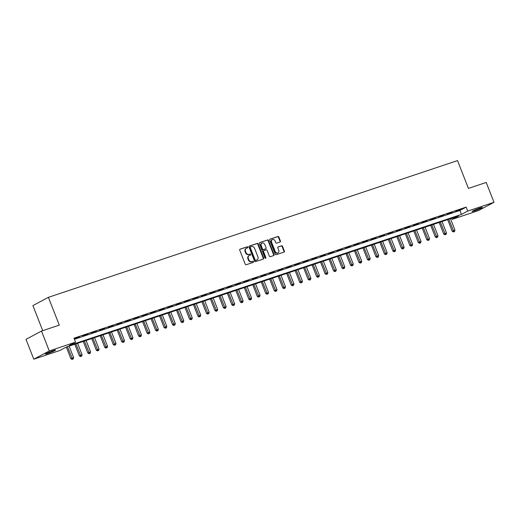 <?xml version="1.0" encoding="UTF-8"?>
<svg xmlns="http://www.w3.org/2000/svg" width="520" height="520" viewBox="0 0 520 520"><rect width="100%" height="100%" fill="white"/><g stroke="black" fill="none" stroke-linecap="round" stroke-linejoin="round"><path stroke-width="0.78" d="M247.839 247.182A0.585 0.488 61.9 0 0 247.156 246.792L240.084 249.158A0.839 0.696 61.9 0 0 239.727 250.159L245.225 264.186A0.839 0.696 61.9 0 0 246.194 264.745L253.266 262.386A0.585 0.488 61.9 0 0 252.837 261.293L251.927 261.599A2.684 2.236 61.9 0 1 248.82 259.812L248.358 258.648A2.684 2.236 61.9 0 1 249.223 255.561A2.684 2.236 61.9 0 1 249.509 255.437L250.425 255.132A0.585 0.488 61.9 0 0 249.997 254.04L249.08 254.345A2.684 2.236 61.9 0 1 245.973 252.564L245.518 251.394A2.684 2.236 61.9 0 1 246.383 248.313A2.684 2.236 61.9 0 1 246.669 248.19L247.585 247.884A0.585 0.488 61.9 0 0 247.839 247.182M247.37 247.956A0.585 0.488 61.9 0 0 246.74 247.013L239.831 249.321M253.052 262.457A0.585 0.488 61.9 0 0 252.421 261.514L251.927 261.599M250.211 255.203A0.585 0.488 61.9 0 0 249.581 254.267L249.08 254.345M474.591 210.86A5.473 0.423 -21.4 0 1 472.173 211.432A5.473 0.423 -21.4 0 1 474.721 210.035A5.473 0.423 -21.4 0 1 479.947 208.006A5.473 0.423 -21.4 0 1 482.365 207.435A5.473 0.423 -21.4 0 1 479.817 208.832A5.473 0.423 -21.4 0 1 474.591 210.86M47.834 353.49A5.473 0.423 -21.4 0 1 45.416 354.062A5.473 0.423 -21.4 0 1 47.964 352.664A5.473 0.423 -21.4 0 1 53.19 350.636A5.473 0.423 -21.4 0 1 55.608 350.064A5.473 0.423 -21.4 0 1 53.059 351.462A5.473 0.423 -21.4 0 1 47.834 353.49M280.072 242.008A0.839 0.696 61.9 0 0 280.43 241.007L278.889 237.068A0.839 0.696 61.9 0 0 277.914 236.509L270.062 239.135A0.839 0.696 61.9 0 0 269.704 240.136L275.204 254.169A0.839 0.696 61.9 0 0 276.172 254.728L284.024 252.103A0.839 0.696 61.9 0 0 284.388 251.102L282.522 246.344A0.839 0.696 61.9 0 0 281.554 245.791L278.194 246.909A0.839 0.696 61.9 0 0 277.829 247.91L278.752 250.269A2.249 1.872 61.9 0 1 278.031 252.85A2.249 1.872 61.9 0 1 275.197 251.459L271.577 242.222A2.249 1.872 61.9 0 1 272.298 239.649A2.249 1.872 61.9 0 1 275.139 241.033L275.736 242.573A0.839 0.696 61.9 0 0 276.712 243.133L280.072 242.008M33.781 359.197L26 339.346L41.496 331.078L59.293 325.13L48.399 297.336L457.529 160.595L468.423 188.396L486.219 182.448L494 202.3L478.504 210.561L452.231 219.343L458.517 215.995L66.332 347.068L60.053 350.415L33.781 359.197L49.277 350.935L75.55 342.154L69.264 345.501L461.448 214.428L467.727 211.081L494 202.3M41.496 331.078L49.277 350.935M74.425 339.287L459.894 210.457L466.174 207.109L73.99 338.182L75.55 342.154M466.174 207.109L467.727 211.081M258.193 243.984A0.839 0.696 61.9 0 0 257.225 243.431L249.373 246.051A0.839 0.696 61.9 0 0 249.008 247.052L254.508 261.086A0.839 0.696 61.9 0 0 255.476 261.644L263.334 259.019A0.839 0.696 61.9 0 0 263.692 258.017L258.193 243.984L257.771 244.212A0.839 0.696 61.9 0 0 256.802 243.653L249.119 246.22M259.714 242.593L267.566 239.974A0.839 0.696 61.9 0 1 268.541 240.526L274.04 254.56A0.839 0.696 61.9 0 1 273.676 255.561L270.315 256.685A0.839 0.696 61.9 0 1 269.347 256.126L267.118 250.439A0.839 0.696 61.9 0 0 266.149 249.88L263.919 250.627A0.839 0.696 61.9 0 0 263.556 251.628L265.876 257.55A0.585 0.488 61.9 0 1 264.947 257.861L259.356 243.594A0.839 0.696 61.9 0 1 259.714 242.593L259.545 242.684M74.347 338.669L79.456 336.752L74.347 338.669M82.817 335.835L87.932 333.918L82.817 335.835M91.292 333.001L96.408 331.084L91.292 333.001M99.769 330.174L104.884 328.257L99.769 330.174M108.238 327.34L113.353 325.423L108.238 327.34M116.714 324.506L121.83 322.589L116.714 324.506M125.19 321.678L130.305 319.761L125.19 321.678M133.666 318.844L138.775 316.927L133.666 318.844M142.136 316.011L147.251 314.093L142.136 316.011M150.612 313.177L155.727 311.259L150.612 313.177M159.088 310.349L164.203 308.432L159.088 310.349M167.557 307.515L172.672 305.597L167.557 307.515M176.033 304.681L181.149 302.764L176.033 304.681M184.509 301.853L189.625 299.93L184.509 301.853M192.985 299.019L198.094 297.102L192.985 299.019M201.455 296.186L206.57 294.268L201.455 296.186M209.931 293.351L215.046 291.434L209.931 293.351M218.406 290.524L223.522 288.606L218.406 290.524M226.876 287.69L231.992 285.772L226.876 287.69M235.352 284.856L240.468 282.939L235.352 284.856M243.828 282.022L248.944 280.105L243.828 282.022M252.304 279.195L257.413 277.277L252.304 279.195M260.774 276.361L265.889 274.443L260.774 276.361M269.25 273.526L274.365 271.609L269.25 273.526M277.726 270.699L282.841 268.781L277.726 270.699M286.195 267.865L291.311 265.947L286.195 267.865M294.671 265.031L299.786 263.114L294.671 265.031M303.147 262.197L308.262 260.28L303.147 262.197M311.623 259.37L316.732 257.452L311.623 259.37M320.093 256.536L325.208 254.618L320.093 256.536M328.569 253.702L333.684 251.784L328.569 253.702M337.044 250.868L342.16 248.95L337.044 250.868M345.514 248.04L350.63 246.123L345.514 248.04M353.99 245.206L359.106 243.289L353.99 245.206M362.466 242.372L367.582 240.455L362.466 242.372M370.942 239.544L376.051 237.627L370.942 239.544M379.412 236.711L384.527 234.793L379.412 236.711M387.887 233.877L393.003 231.959L387.887 233.877M396.363 231.042L401.479 229.125L396.363 231.042M404.833 228.215L409.949 226.297L404.833 228.215M413.309 225.381L418.425 223.464L413.309 225.381M421.785 222.547L426.901 220.63L421.785 222.547M430.261 219.719L435.37 217.796L430.261 219.719M438.731 216.886L443.846 214.968L438.731 216.886M447.207 214.052L452.322 212.134L447.207 214.052M455.683 211.218L460.798 209.3L455.683 211.218M48.399 297.336L32.903 305.604L42.725 330.668M451.802 218.238L452.231 219.343M459.894 210.457L461.448 214.428M246.383 248.313L245.967 248.534A2.684 2.236 61.9 0 0 245.102 251.622L245.518 251.394M248.664 254.572A2.684 2.236 61.9 0 1 245.557 252.792L245.102 251.622M249.223 255.561L248.807 255.788A2.684 2.236 61.9 0 0 247.942 258.869L248.358 258.648M251.505 261.82A2.684 2.236 61.9 0 1 248.397 260.039L247.942 258.869M263.166 259.077A0.839 0.696 61.9 0 0 263.269 258.239L257.771 244.212M250.53 246.903A0.585 0.488 61.9 0 0 250.276 247.598L255.106 259.916A0.585 0.488 61.9 0 0 255.781 260.306L256.75 259.987A2.684 2.236 61.9 0 0 257.036 259.864A2.684 2.236 61.9 0 0 257.901 256.776L254.599 248.358A2.684 2.236 61.9 0 0 251.492 246.578L250.53 246.903M250.406 246.961L250.114 247.124A0.585 0.488 61.9 0 0 249.86 247.826L250.276 247.598M257.036 259.864L256.614 260.084A2.684 2.236 61.9 0 1 256.328 260.208L255.366 260.533A0.585 0.488 61.9 0 1 254.683 260.143L249.86 247.826M259.461 242.762L267.566 239.974M273.514 255.613A0.839 0.696 61.9 0 0 273.618 254.781L268.119 240.754A0.839 0.696 61.9 0 0 267.15 240.194M263.744 250.718L263.497 250.848A0.839 0.696 61.9 0 0 263.139 251.849L265.46 257.771L265.876 257.55M265.447 258.271A0.585 0.488 61.9 0 0 265.46 257.771M264.803 244.53A2.249 1.872 61.9 0 0 261.969 243.145A2.249 1.872 61.9 0 0 261.242 245.719L262.516 248.976A0.839 0.696 61.9 0 0 263.49 249.535L265.72 248.787A0.839 0.696 61.9 0 0 266.078 247.786L264.803 244.53M261.969 243.145L261.547 243.367A2.249 1.872 61.9 0 0 260.825 245.947L261.242 245.719M265.473 248.917A0.839 0.696 61.9 0 1 265.298 249.008L263.068 249.756A0.839 0.696 61.9 0 1 262.1 249.197L260.825 245.947M272.298 239.649L271.882 239.869A2.249 1.872 61.9 0 0 271.154 242.45L271.577 242.222M278.031 252.85L277.615 253.071A2.249 1.872 61.9 0 1 274.775 251.686L271.154 242.45M283.861 252.155A0.839 0.696 61.9 0 0 283.966 251.322L282.106 246.571A0.839 0.696 61.9 0 0 281.132 246.012L277.94 247.078M279.903 242.06A0.839 0.696 61.9 0 0 280.014 241.228L278.467 237.296A0.839 0.696 61.9 0 0 277.498 236.737L269.808 239.304M66.32 347.074L70.883 358.709L73.619 357.584L69.134 346.132M67.438 346.697L72.527 359.177L72.105 359.404L73.203 358.95L72.527 359.177M73.619 357.584L73.203 358.95M72.105 359.404L70.883 358.709M74.796 344.24L79.352 355.875L82.095 354.75L77.61 343.298M75.914 343.863L80.996 356.343L80.581 356.571L81.679 356.122L80.996 356.343M82.095 354.75L81.679 356.122M80.581 356.571L79.352 355.875M83.265 341.406L87.828 353.041L90.571 351.916L86.08 340.464M84.39 341.036L89.473 353.516L89.056 353.737L90.148 353.288L89.473 353.516M90.571 351.916L90.148 353.288M89.056 353.737L87.828 353.041M91.741 338.572L96.304 350.207L99.047 349.082L94.556 337.636M92.859 338.201L97.948 350.682L97.526 350.903L98.624 350.454L97.948 350.682M99.047 349.082L98.624 350.454M97.526 350.903L96.304 350.207M100.217 335.745L104.773 347.38L107.517 346.255L103.031 334.802M101.335 335.368L106.424 347.848L106.002 348.075L107.101 347.62L106.424 347.848M107.517 346.255L107.101 347.62M106.002 348.075L104.773 347.38M108.693 332.911L113.249 344.546L115.992 343.421L111.508 331.968M109.811 332.534L114.894 345.02L114.478 345.241L115.577 344.793L114.894 345.02M115.992 343.421L115.577 344.793M114.478 345.241L113.249 344.546M117.163 330.077L121.726 341.712L124.469 340.587L119.977 329.141M118.287 329.706L123.37 342.186L122.954 342.407L124.046 341.959L123.37 342.186M124.469 340.587L124.046 341.959M122.954 342.407L121.726 341.712M125.638 327.249L130.202 338.884L132.938 337.76L128.453 326.307M126.757 326.872L131.846 339.352L131.423 339.573L132.522 339.125L131.846 339.352M132.938 337.76L132.522 339.125M131.423 339.573L130.202 338.884M134.115 324.415L138.671 336.05L141.414 334.925L136.929 323.472M135.233 324.038L140.316 336.518L139.899 336.746L140.998 336.297L140.316 336.518M141.414 334.925L140.998 336.297M139.899 336.746L138.671 336.05M142.584 321.581L147.147 333.216L149.89 332.092L145.399 320.639M143.709 321.211L148.792 333.691L148.376 333.912L149.468 333.463L148.792 333.691M149.89 332.092L149.468 333.463M148.376 333.912L147.147 333.216M151.06 318.747L155.623 330.382L158.359 329.257L153.875 317.811M152.178 318.377L157.267 330.856L156.845 331.078L157.944 330.629L157.267 330.856M158.359 329.257L157.944 330.629M156.845 331.078L155.623 330.382M159.536 315.919L164.093 327.555L166.836 326.43L162.351 314.977M160.654 315.543L165.744 328.022L165.321 328.25L166.419 327.795L165.744 328.022M166.836 326.43L166.419 327.795M165.321 328.25L164.093 327.555M168.012 313.086L172.569 324.721L175.311 323.596L170.827 312.143M169.13 312.709L174.213 325.189L173.797 325.416L174.895 324.968L174.213 325.189M175.311 323.596L174.895 324.968M173.797 325.416L172.569 324.721M176.482 310.252L181.044 321.887L183.787 320.762L179.296 309.309M177.606 309.881L182.689 322.361L182.273 322.582L183.365 322.133L182.689 322.361M183.787 320.762L183.365 322.133M182.273 322.582L181.044 321.887M184.958 307.418L189.52 319.053L192.257 317.928L187.772 306.481M186.076 307.047L191.165 319.527L190.743 319.748L191.841 319.3L191.165 319.527M192.257 317.928L191.841 319.3M190.743 319.748L189.52 319.053M193.433 304.59L197.99 316.225L200.733 315.101L196.248 303.647M194.552 304.213L199.635 316.693L199.219 316.921L200.317 316.466L199.635 316.693M200.733 315.101L200.317 316.466M199.219 316.921L197.99 316.225M201.903 301.756L206.466 313.391L209.209 312.267L204.718 300.814M203.028 301.379L208.111 313.865L207.694 314.087L208.786 313.638L208.111 313.865M209.209 312.267L208.786 313.638M207.694 314.087L206.466 313.391M210.379 298.922L214.942 310.557L217.678 309.433L213.194 297.986M211.497 298.552L216.587 311.031L216.164 311.252L217.263 310.804L216.587 311.031M217.678 309.433L217.263 310.804M216.164 311.252L214.942 310.557M218.855 296.094L223.411 307.73L226.155 306.605L221.669 295.152M219.973 295.718L225.062 308.197L224.64 308.425L225.739 307.97L225.062 308.197M226.155 306.605L225.739 307.97M224.64 308.425L223.411 307.73M227.331 293.261L231.888 304.896L234.631 303.771L230.145 292.318M228.449 292.883L233.532 305.364L233.116 305.591L234.214 305.142L233.532 305.364M234.631 303.771L234.214 305.142M233.116 305.591L231.888 304.896M235.8 290.427L240.364 302.062L243.107 300.937L238.615 289.484M236.919 290.056L242.008 302.536L241.592 302.757L242.684 302.308L242.008 302.536M243.107 300.937L242.684 302.308M241.592 302.757L240.364 302.062M244.276 287.593L248.839 299.228L251.576 298.103L247.091 286.656M245.394 287.222L250.484 299.702L250.061 299.923L251.16 299.475L250.484 299.702M251.576 298.103L251.16 299.475M250.061 299.923L248.839 299.228M252.753 284.765L257.309 296.4L260.052 295.276L255.567 283.822M253.87 284.388L258.954 296.868L258.538 297.096L259.636 296.641L258.954 296.868M260.052 295.276L259.636 296.641M258.538 297.096L257.309 296.4M261.222 281.931L265.785 293.566L268.528 292.442L264.036 280.989M262.346 281.554L267.43 294.041L267.014 294.262L268.106 293.813L267.43 294.041M268.528 292.442L268.106 293.813M267.014 294.262L265.785 293.566M269.698 279.097L274.261 290.732L276.998 289.608L272.512 278.161M270.816 278.726L275.906 291.207L275.483 291.428L276.582 290.979L275.906 291.207M276.998 289.608L276.582 290.979M275.483 291.428L274.261 290.732M278.174 276.263L282.731 287.905L285.474 286.774L280.989 275.327M279.292 275.892L284.382 288.373L283.959 288.594L285.058 288.145L284.382 288.373M285.474 286.774L285.058 288.145M283.959 288.594L282.731 287.905M286.65 273.436L291.207 285.07L293.95 283.946L289.464 272.493M287.768 273.058L292.851 285.538L292.435 285.766L293.534 285.311L292.851 285.538M293.95 283.946L293.534 285.311M292.435 285.766L291.207 285.07M295.12 270.601L299.683 282.236L302.425 281.112L297.934 269.659M296.238 270.225L301.327 282.711L300.911 282.932L302.003 282.483L301.327 282.711M302.425 281.112L302.003 282.483M300.911 282.932L299.683 282.236M303.596 267.767L308.152 279.403L310.895 278.278L306.41 266.832M304.714 267.397L309.803 279.877L309.381 280.098L310.479 279.65L309.803 279.877M310.895 278.278L310.479 279.65M309.381 280.098L308.152 279.403M312.072 264.94L316.628 276.575L319.371 275.45L314.886 263.998M313.19 264.563L318.272 277.043L317.856 277.271L318.955 276.815L318.272 277.043M319.371 275.45L318.955 276.815M317.856 277.271L316.628 276.575M320.541 262.106L325.104 273.741L327.847 272.617L323.356 261.163M321.666 261.729L326.749 274.209L326.333 274.437L327.425 273.988L326.749 274.209M327.847 272.617L327.425 273.988M326.333 274.437L325.104 273.741M329.017 259.272L333.58 270.907L336.317 269.783L331.832 258.329M330.135 258.901L335.225 271.382L334.802 271.603L335.901 271.154L335.225 271.382M336.317 269.783L335.901 271.154M334.802 271.603L333.58 270.907M337.493 256.438L342.05 268.073L344.793 266.949L340.308 255.502M338.611 256.067L343.7 268.548L343.278 268.769L344.376 268.32L343.7 268.548M344.793 266.949L344.376 268.32M343.278 268.769L342.05 268.073M345.969 253.611L350.526 265.245L353.269 264.121L348.784 252.668M347.087 253.233L352.17 265.714L351.754 265.941L352.853 265.486L352.17 265.714M353.269 264.121L352.853 265.486M351.754 265.941L350.526 265.245M354.438 250.776L359.001 262.411L361.745 261.287L357.253 249.834M355.557 250.4L360.646 262.886L360.23 263.107L361.322 262.659L360.646 262.886M361.745 261.287L361.322 262.659M360.23 263.107L359.001 262.411M362.915 247.942L367.471 259.578L370.214 258.453L365.729 247.006M364.032 247.572L369.122 260.052L368.7 260.273L369.798 259.825L369.122 260.052M370.214 258.453L369.798 259.825M368.7 260.273L367.471 259.578M371.391 245.115L375.947 256.75L378.69 255.619L374.205 244.172M372.509 244.738L377.591 257.218L377.175 257.439L378.274 256.99L377.591 257.218M378.69 255.619L378.274 256.99M377.175 257.439L375.947 256.75M379.86 242.281L384.423 253.916L387.166 252.792L382.675 241.339M380.985 241.904L386.068 254.384L385.651 254.612L386.744 254.163L386.068 254.384M387.166 252.792L386.744 254.163M385.651 254.612L384.423 253.916M388.336 239.447L392.899 251.082L395.635 249.958L391.151 238.505M389.454 239.077L394.543 251.556L394.121 251.778L395.219 251.329L394.543 251.556M395.635 249.958L395.219 251.329M394.121 251.778L392.899 251.082M396.812 236.613L401.369 248.248L404.112 247.124L399.626 235.677M397.93 236.243L403.019 248.722L402.597 248.944L403.696 248.495L403.019 248.722M404.112 247.124L403.696 248.495M402.597 248.944L401.369 248.248M405.288 233.786L409.844 245.421L412.588 244.296L408.096 232.843M406.406 233.409L411.489 245.889L411.073 246.116L412.172 245.661L411.489 245.889M412.588 244.296L412.172 245.661M411.073 246.116L409.844 245.421M413.757 230.952L418.321 242.587L421.063 241.462L416.572 230.009M414.875 230.575L419.965 243.055L419.549 243.282L420.641 242.833L419.965 243.055M421.063 241.462L420.641 242.833M419.549 243.282L418.321 242.587M422.234 228.118L426.79 239.753L429.533 238.628L425.048 227.175M423.351 227.747L428.441 240.227L428.019 240.448L429.117 240L428.441 240.227M429.533 238.628L429.117 240M428.019 240.448L426.79 239.753M430.709 225.284L435.266 236.919L438.009 235.794L433.524 224.347M431.828 224.913L436.911 237.393L436.495 237.614L437.593 237.166L436.911 237.393M438.009 235.794L437.593 237.166M436.495 237.614L435.266 236.919M439.179 222.456L443.742 234.091L446.485 232.967L441.994 221.514M440.303 222.079L445.387 234.559L444.971 234.786L446.062 234.332L445.387 234.559M446.485 232.967L446.062 234.332M444.971 234.786L443.742 234.091M447.655 219.622L452.218 231.257L454.954 230.133L450.469 218.68M448.773 219.245L453.863 231.732L453.44 231.953L454.538 231.504L453.863 231.732M454.954 230.133L454.538 231.504M453.44 231.953L452.218 231.257M246.74 247.013L247.156 246.792M252.421 261.514L252.837 261.293M249.581 254.267L249.997 254.04M245.557 252.792L245.973 252.564M248.397 260.039L248.82 259.812M263.269 258.239L263.692 258.017M256.802 243.653L257.225 243.431M254.683 260.143L255.106 259.916M255.366 260.533L255.781 260.306M256.328 260.208L256.75 259.987M268.119 240.754L268.541 240.526M273.618 254.781L274.04 254.56M263.139 251.849L263.556 251.628M262.1 249.197L262.516 248.976M263.068 249.756L263.49 249.535M265.298 249.008L265.72 248.787M274.775 251.686L275.197 251.459M281.132 246.012L281.554 245.791M282.106 246.571L282.522 246.344M283.966 251.322L284.388 251.102M277.498 236.737L277.914 236.509M278.467 237.296L278.889 237.068M280.014 241.228L280.43 241.007M250.049 247.15L250.464 246.928M263.406 250.887L263.829 250.66M265.389 248.969L265.811 248.749"/></g></svg>
